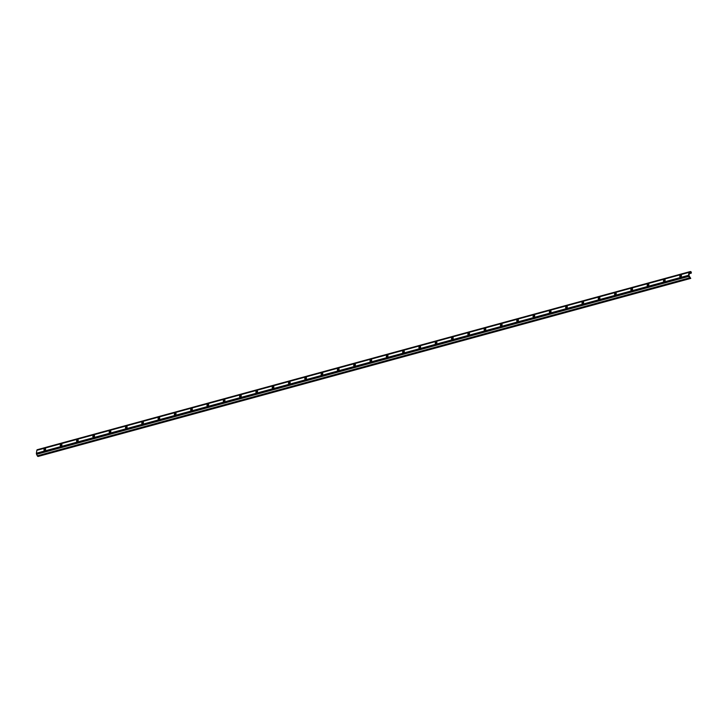 <?xml version="1.0" encoding="UTF-8"?>
<svg xmlns="http://www.w3.org/2000/svg" width="728" height="728" viewBox="0 0 728 728"><rect width="100%" height="100%" fill="white"/><g stroke="black" fill="none" stroke-linecap="round" stroke-linejoin="round"><path stroke-width="1.09" d="M665.155 280.289A0.837 0.546 -53.8 0 0 664.609 279.743L664.2 279.852A0.837 0.546 -53.8 0 0 663.981 281.308L664.391 281.199A0.837 0.546 -53.8 0 0 665.155 280.289L664.045 280.571M665.146 280.016A0.837 0.546 -53.8 0 0 665.019 280.034L664.609 280.153A0.837 0.546 -53.8 0 0 663.854 281.327M681.454 275.848A0.837 0.546 -53.8 0 0 680.917 275.293L680.507 275.402A0.837 0.546 -53.8 0 0 680.289 276.858L680.698 276.749A0.837 0.546 -53.8 0 0 681.454 275.848M681.444 275.566A0.837 0.546 -53.8 0 0 681.317 275.594L680.908 275.703A0.837 0.546 -53.8 0 0 680.161 276.886M690.754 278.414L688.934 275.603L689.562 272.427L690.59 272.199L691.3 273.137L691.272 272.181A1.192 0.701 74.7 0 0 690.426 271.562L689.416 271.781A1.192 0.701 74.7 0 0 689.389 271.79A1.192 0.701 74.7 0 0 688.97 272.399L688.533 275.311A1.192 0.701 74.7 0 0 688.715 276.385L689.471 277.896A1.192 0.701 74.7 0 0 689.862 278.396A1.192 0.701 74.7 0 0 690.308 278.515L38.175 456.438A1.192 0.701 74.7 0 1 37.729 456.32A1.192 0.701 74.7 0 1 37.337 455.828L36.582 454.308A1.192 0.701 74.7 0 1 36.4 453.235L36.837 450.323A1.192 0.701 74.7 0 1 37.255 449.713A1.192 0.701 74.7 0 0 37.255 449.713L689.37 271.799M648.848 284.739A0.837 0.546 -53.8 0 0 648.311 284.193L647.902 284.302A0.837 0.546 -53.8 0 0 647.683 285.758L648.084 285.649A0.837 0.546 -53.8 0 0 648.848 284.739M648.839 284.466A0.837 0.546 -53.8 0 0 648.712 284.484L648.302 284.593A0.837 0.546 -53.8 0 0 647.556 285.776M632.55 289.189A0.837 0.546 -53.8 0 0 632.004 288.643L631.595 288.752A0.837 0.546 -53.8 0 0 631.376 290.208L631.786 290.099A0.837 0.546 -53.8 0 0 632.55 289.189M632.541 288.916A0.837 0.546 -53.8 0 0 632.414 288.934L632.004 289.043A0.837 0.546 -53.8 0 0 631.249 290.226M616.243 293.639A0.837 0.546 -53.8 0 0 615.697 293.084L615.297 293.202A0.837 0.546 -53.8 0 0 615.078 294.658L615.479 294.54A0.837 0.546 -53.8 0 0 616.243 293.639M616.234 293.366A0.837 0.546 -53.8 0 0 616.106 293.384L615.697 293.493A0.837 0.546 -53.8 0 0 614.942 294.676M599.936 298.089A0.837 0.546 -53.8 0 0 599.399 297.534L598.989 297.643A0.837 0.546 -53.8 0 0 598.771 299.099L599.18 298.99A0.837 0.546 -53.8 0 0 599.936 298.089M599.927 297.807A0.837 0.546 -53.8 0 0 599.799 297.834L599.399 297.943A0.837 0.546 -53.8 0 0 598.644 299.126M583.638 302.529A0.837 0.546 -53.8 0 0 583.092 301.984L582.691 302.093A0.837 0.546 -53.8 0 0 582.464 303.549L582.873 303.44A0.837 0.546 -53.8 0 0 583.638 302.529L582.527 302.812M583.629 302.257A0.837 0.546 -53.8 0 0 583.501 302.275L583.092 302.393A0.837 0.546 -53.8 0 0 582.336 303.567M567.33 306.979A0.837 0.546 -53.8 0 0 566.793 306.433L566.384 306.543A0.837 0.546 -53.8 0 0 566.166 307.999L566.575 307.889A0.837 0.546 -53.8 0 0 567.33 306.979M567.321 306.706A0.837 0.546 -53.8 0 0 567.194 306.725L566.784 306.834A0.837 0.546 -53.8 0 0 566.038 308.017M551.032 311.429A0.837 0.546 -53.8 0 0 550.486 310.883L550.077 310.993A0.837 0.546 -53.8 0 0 549.858 312.449L550.268 312.339A0.837 0.546 -53.8 0 0 551.032 311.429M551.023 311.156A0.837 0.546 -53.8 0 0 550.896 311.175L550.486 311.284A0.837 0.546 -53.8 0 0 549.731 312.467M534.725 315.879A0.837 0.546 -53.8 0 0 534.188 315.324L533.779 315.442A0.837 0.546 -53.8 0 0 533.56 316.898L533.961 316.78A0.837 0.546 -53.8 0 0 534.725 315.879L533.624 316.161M534.716 315.606A0.837 0.546 -53.8 0 0 534.589 315.624L534.179 315.734A0.837 0.546 -53.8 0 0 533.433 316.917M518.427 320.329A0.837 0.546 -53.8 0 0 517.881 319.774L517.471 319.883A0.837 0.546 -53.8 0 0 517.253 321.339L517.663 321.23A0.837 0.546 -53.8 0 0 518.427 320.329L517.317 320.611M518.418 320.047A0.837 0.546 -53.8 0 0 518.281 320.074L517.881 320.184A0.837 0.546 -53.8 0 0 517.126 321.366M502.12 324.77A0.837 0.546 -53.8 0 0 501.574 324.224L501.173 324.333A0.837 0.546 -53.8 0 0 500.955 325.789L501.355 325.68A0.837 0.546 -53.8 0 0 502.12 324.77M502.111 324.497A0.837 0.546 -53.8 0 0 501.983 324.515L501.574 324.633A0.837 0.546 -53.8 0 0 500.819 325.807M485.813 329.22A0.837 0.546 -53.8 0 0 485.276 328.674L484.866 328.783A0.837 0.546 -53.8 0 0 484.648 330.239L485.057 330.13A0.837 0.546 -53.8 0 0 485.813 329.22M485.804 328.947A0.837 0.546 -53.8 0 0 485.676 328.965L485.276 329.083A0.837 0.546 -53.8 0 0 484.52 330.257M469.515 333.67A0.837 0.546 -53.8 0 0 468.969 333.124L468.568 333.233A0.837 0.546 -53.8 0 0 468.341 334.689L468.75 334.58A0.837 0.546 -53.8 0 0 469.515 333.67L468.404 333.952M469.505 333.397A0.837 0.546 -53.8 0 0 469.378 333.415L468.969 333.524A0.837 0.546 -53.8 0 0 468.213 334.707M453.207 338.12A0.837 0.546 -53.8 0 0 452.67 337.565L452.261 337.683A0.837 0.546 -53.8 0 0 452.043 339.139L452.452 339.021A0.837 0.546 -53.8 0 0 453.207 338.12L452.106 338.402M453.198 337.847A0.837 0.546 -53.8 0 0 453.071 337.865L452.661 337.974A0.837 0.546 -53.8 0 0 451.915 339.157M436.909 342.57A0.837 0.546 -53.8 0 0 436.363 342.014L435.954 342.124A0.837 0.546 -53.8 0 0 435.735 343.58L436.145 343.47A0.837 0.546 -53.8 0 0 436.909 342.57M436.9 342.287A0.837 0.546 -53.8 0 0 436.773 342.315L436.363 342.424A0.837 0.546 -53.8 0 0 435.608 343.607M420.602 347.01A0.837 0.546 -53.8 0 0 420.065 346.464L419.656 346.574A0.837 0.546 -53.8 0 0 419.437 348.029L419.838 347.92A0.837 0.546 -53.8 0 0 420.602 347.01M420.593 346.737A0.837 0.546 -53.8 0 0 420.466 346.756L420.056 346.874A0.837 0.546 -53.8 0 0 419.31 348.048M404.304 351.46A0.837 0.546 -53.8 0 0 403.758 350.914L403.348 351.023A0.837 0.546 -53.8 0 0 403.13 352.479L403.539 352.37A0.837 0.546 -53.8 0 0 404.304 351.46L403.194 351.742M404.295 351.187A0.837 0.546 -53.8 0 0 404.158 351.205L403.758 351.324A0.837 0.546 -53.8 0 0 403.003 352.498M387.997 355.91A0.837 0.546 -53.8 0 0 387.451 355.364L387.05 355.473A0.837 0.546 -53.8 0 0 386.823 356.929L387.232 356.82A0.837 0.546 -53.8 0 0 387.997 355.91L386.896 356.192M387.988 355.637A0.837 0.546 -53.8 0 0 387.86 355.655L387.451 355.764A0.837 0.546 -53.8 0 0 386.695 356.947M371.69 360.36A0.837 0.546 -53.8 0 0 371.153 359.805L370.743 359.923A0.837 0.546 -53.8 0 0 370.525 361.379L370.934 361.261A0.837 0.546 -53.8 0 0 371.69 360.36L370.588 360.642M371.68 360.087A0.837 0.546 -53.8 0 0 371.553 360.105L371.153 360.214A0.837 0.546 -53.8 0 0 370.397 361.397M355.391 364.81A0.837 0.546 -53.8 0 0 354.845 364.255L354.445 364.364A0.837 0.546 -53.8 0 0 354.218 365.82L354.627 365.711A0.837 0.546 -53.8 0 0 355.391 364.81M355.382 364.528A0.837 0.546 -53.8 0 0 355.255 364.555L354.845 364.664A0.837 0.546 -53.8 0 0 354.09 365.847M339.084 369.251A0.837 0.546 -53.8 0 0 338.547 368.705L338.138 368.814A0.837 0.546 -53.8 0 0 337.919 370.27L338.329 370.161A0.837 0.546 -53.8 0 0 339.084 369.251M339.075 368.978A0.837 0.546 -53.8 0 0 338.948 368.996L338.538 369.114A0.837 0.546 -53.8 0 0 337.792 370.288M322.786 373.701A0.837 0.546 -53.8 0 0 322.24 373.155L321.831 373.264A0.837 0.546 -53.8 0 0 321.612 374.72L322.022 374.611A0.837 0.546 -53.8 0 0 322.786 373.701L321.676 373.983M322.777 373.428A0.837 0.546 -53.8 0 0 322.65 373.446L322.24 373.564A0.837 0.546 -53.8 0 0 321.485 374.738M306.479 378.151A0.837 0.546 -53.8 0 0 305.942 377.605L305.533 377.714A0.837 0.546 -53.8 0 0 305.314 379.17L305.714 379.061A0.837 0.546 -53.8 0 0 306.479 378.151L305.378 378.433M306.47 377.877A0.837 0.546 -53.8 0 0 306.342 377.896L305.933 378.005A0.837 0.546 -53.8 0 0 305.187 379.188M290.181 382.6A0.837 0.546 -53.8 0 0 289.635 382.045L289.225 382.164A0.837 0.546 -53.8 0 0 289.007 383.62L289.416 383.501A0.837 0.546 -53.8 0 0 290.181 382.6M290.172 382.327A0.837 0.546 -53.8 0 0 290.035 382.346L289.635 382.455A0.837 0.546 -53.8 0 0 288.88 383.638M273.874 387.05A0.837 0.546 -53.8 0 0 273.328 386.495L272.927 386.604A0.837 0.546 -53.8 0 0 272.7 388.06L273.109 387.951A0.837 0.546 -53.8 0 0 273.874 387.05M273.865 386.768A0.837 0.546 -53.8 0 0 273.737 386.796L273.328 386.905A0.837 0.546 -53.8 0 0 272.572 388.088M257.566 391.491A0.837 0.546 -53.8 0 0 257.029 390.945L256.62 391.054A0.837 0.546 -53.8 0 0 256.402 392.51L256.811 392.401A0.837 0.546 -53.8 0 0 257.566 391.491L256.465 391.773M257.557 391.218A0.837 0.546 -53.8 0 0 257.43 391.245L257.029 391.355A0.837 0.546 -53.8 0 0 256.274 392.529M241.268 395.941A0.837 0.546 -53.8 0 0 240.722 395.395L240.322 395.504A0.837 0.546 -53.8 0 0 240.094 396.96L240.504 396.851A0.837 0.546 -53.8 0 0 241.268 395.941L240.158 396.223M241.259 395.668A0.837 0.546 -53.8 0 0 241.132 395.686L240.722 395.805A0.837 0.546 -53.8 0 0 239.967 396.978M224.961 400.391A0.837 0.546 -53.8 0 0 224.424 399.845L224.015 399.954A0.837 0.546 -53.8 0 0 223.796 401.41L224.206 401.301A0.837 0.546 -53.8 0 0 224.961 400.391M224.952 400.118A0.837 0.546 -53.8 0 0 224.825 400.136L224.415 400.245A0.837 0.546 -53.8 0 0 223.669 401.428M208.663 404.841A0.837 0.546 -53.8 0 0 208.117 404.286L207.708 404.404A0.837 0.546 -53.8 0 0 207.489 405.86L207.899 405.742A0.837 0.546 -53.8 0 0 208.663 404.841M208.654 404.568A0.837 0.546 -53.8 0 0 208.526 404.586L208.117 404.695A0.837 0.546 -53.8 0 0 207.362 405.878M192.356 409.291A0.837 0.546 -53.8 0 0 191.819 408.736L191.409 408.845A0.837 0.546 -53.8 0 0 191.191 410.301L191.591 410.192A0.837 0.546 -53.8 0 0 192.356 409.291L191.255 409.573M192.347 409.009A0.837 0.546 -53.8 0 0 192.219 409.036L191.81 409.145A0.837 0.546 -53.8 0 0 191.064 410.328M176.058 413.731A0.837 0.546 -53.8 0 0 175.512 413.186L175.102 413.295A0.837 0.546 -53.8 0 0 174.884 414.751L175.293 414.642A0.837 0.546 -53.8 0 0 176.058 413.731L174.948 414.014M176.04 413.459A0.837 0.546 -53.8 0 0 175.912 413.486L175.512 413.595A0.837 0.546 -53.8 0 0 174.756 414.769M159.751 418.181A0.837 0.546 -53.8 0 0 159.204 417.635L158.804 417.745A0.837 0.546 -53.8 0 0 158.577 419.201L158.986 419.091A0.837 0.546 -53.8 0 0 159.751 418.181M159.741 417.908A0.837 0.546 -53.8 0 0 159.614 417.927L159.204 418.045A0.837 0.546 -53.8 0 0 158.449 419.219M143.443 422.631A0.837 0.546 -53.8 0 0 142.906 422.085L142.497 422.195A0.837 0.546 -53.8 0 0 142.279 423.651L142.688 423.541A0.837 0.546 -53.8 0 0 143.443 422.631M143.434 422.358A0.837 0.546 -53.8 0 0 143.307 422.377L142.906 422.486A0.837 0.546 -53.8 0 0 142.151 423.669M127.145 427.081A0.837 0.546 -53.8 0 0 126.599 426.526L126.199 426.644A0.837 0.546 -53.8 0 0 125.971 428.1L126.381 427.982A0.837 0.546 -53.8 0 0 127.145 427.081L126.035 427.363M127.136 426.808A0.837 0.546 -53.8 0 0 127.009 426.826L126.599 426.936A0.837 0.546 -53.8 0 0 125.844 428.119M110.838 431.531A0.837 0.546 -53.8 0 0 110.301 430.976L109.892 431.085A0.837 0.546 -53.8 0 0 109.673 432.541L110.083 432.432A0.837 0.546 -53.8 0 0 110.838 431.531L109.737 431.813M110.829 431.249A0.837 0.546 -53.8 0 0 110.702 431.276L110.292 431.386A0.837 0.546 -53.8 0 0 109.546 432.569M94.54 435.972A0.837 0.546 -53.8 0 0 93.994 435.426L93.584 435.535A0.837 0.546 -53.8 0 0 93.366 436.991L93.775 436.882A0.837 0.546 -53.8 0 0 94.54 435.972M94.531 435.699A0.837 0.546 -53.8 0 0 94.403 435.726L93.994 435.835A0.837 0.546 -53.8 0 0 93.239 437.009M78.233 440.422A0.837 0.546 -53.8 0 0 77.696 439.876L77.286 439.985A0.837 0.546 -53.8 0 0 77.068 441.441L77.468 441.332A0.837 0.546 -53.8 0 0 78.233 440.422M78.224 440.149A0.837 0.546 -53.8 0 0 78.096 440.167L77.687 440.285A0.837 0.546 -53.8 0 0 76.941 441.459M61.935 444.872A0.837 0.546 -53.8 0 0 61.389 444.326L60.979 444.435A0.837 0.546 -53.8 0 0 60.761 445.891L61.17 445.782A0.837 0.546 -53.8 0 0 61.935 444.872L60.824 445.154M61.916 444.599A0.837 0.546 -53.8 0 0 61.789 444.617L61.389 444.726A0.837 0.546 -53.8 0 0 60.633 445.909M45.627 449.322A0.837 0.546 -53.8 0 0 45.081 448.767L44.681 448.885A0.837 0.546 -53.8 0 0 44.454 450.341L44.863 450.223A0.837 0.546 -53.8 0 0 45.627 449.322L44.526 449.604M45.618 449.049A0.837 0.546 -53.8 0 0 45.491 449.067L45.081 449.176A0.837 0.546 -53.8 0 0 44.326 450.359M691.3 273.137L689.225 273.71M681.463 275.821L680.352 276.13M648.857 284.721L647.747 285.021M632.55 289.171L631.44 289.471M616.243 293.621L615.142 293.921M599.945 298.061L598.835 298.371M567.34 306.961L566.229 307.262M551.032 311.411L549.922 311.711M502.12 324.752L501.019 325.052M485.822 329.202L484.712 329.502M436.909 342.542L435.799 342.852M420.602 346.992L419.501 347.292M355.391 364.783L354.281 365.092M339.093 369.233L337.983 369.533M290.181 382.582L289.071 382.882M273.874 387.023L272.773 387.332M224.97 400.373L223.86 400.673M208.663 404.823L207.553 405.123M159.751 418.163L158.649 418.464M143.452 422.613L142.342 422.913M94.54 435.954L93.43 436.254M78.233 440.404L77.132 440.704M690.308 278.515L38.175 456.438M690.59 272.199L689.443 272.509M690.963 272.472L689.343 272.918M688.97 272.399L36.837 450.323M688.533 275.311L36.4 453.235M688.715 276.385L36.582 454.308M689.471 277.896L37.337 455.828M689.389 271.79L37.255 449.713"/></g></svg>
